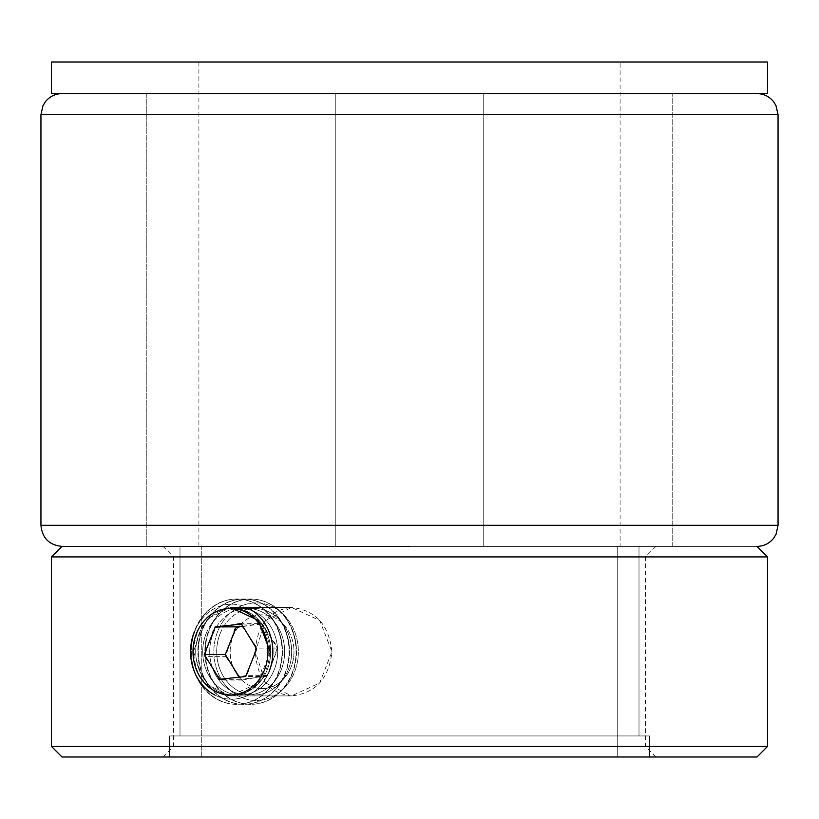 <?xml version="1.0" encoding="UTF-8"?>
<svg xmlns="http://www.w3.org/2000/svg" width="819" height="819" viewBox="0 0 819 819"><rect width="100%" height="100%" fill="white"/><g stroke="black" fill="none" stroke-linecap="round" stroke-linejoin="round"><path stroke-width="0.61" stroke-dasharray="4.09 3.07" d="M620.096 546.386L617.721 546.386L617.721 756.991L201.279 756.991L201.279 546.386L180.006 546.386L180.006 735.933L169.379 735.933L169.379 756.991L649.621 756.991L169.379 756.991L649.621 756.991L649.621 735.933L169.379 735.933L649.621 735.933L180.006 735.933L638.994 735.933L638.994 546.386L180.006 546.386L201.279 546.386L201.279 756.991L169.379 756.991L169.379 735.933L180.006 735.933L180.006 546.386L638.994 546.386L617.721 546.386L620.096 546.386L620.096 62.009L198.904 62.009L620.096 62.009M198.904 546.386L198.904 62.009M335.79 546.386L146.253 546.386L146.253 93.601L335.79 93.601L146.253 93.601L335.79 93.601L335.79 546.386L672.747 546.386L335.79 546.386L335.79 93.601L672.747 93.601L483.21 93.601L483.21 546.386L483.21 93.601L146.253 93.601L146.253 546.386L672.747 546.386L335.79 546.386L335.79 93.601L672.747 93.601L483.21 93.601L483.21 546.386L483.21 93.601L335.79 93.601L335.79 546.386M617.721 546.386L638.994 546.386L638.994 735.933L649.621 735.933L649.621 756.991L617.721 756.991L617.721 546.386M767.516 62.009L51.484 62.009M767.516 93.601L51.484 93.601M62.009 546.386L756.991 546.386L62.009 546.386M409.5 93.601L62.009 93.601L409.5 93.601M286.302 546.386L655.906 546.386L286.302 546.386M527.436 556.92L173.628 556.92L527.436 556.92M51.484 556.92L767.516 556.92M62.009 756.991L756.991 756.991M767.516 746.457L51.484 746.457M532.698 756.991L163.094 756.991L532.698 756.991M291.564 746.457L645.372 746.457L291.564 746.457M270.157 651.689L258.251 682.974L230.487 695.915L204.085 682.964L193.56 651.689C195.383 678.562 207.688 693.304 230.487 695.915C254.218 693.294 267.434 678.552 270.157 651.689C267.444 624.836 254.218 610.094 230.487 607.463C207.698 610.053 195.393 624.795 193.56 651.689L204.085 620.423L230.487 607.463L291.564 607.463C269.011 610.053 256.941 624.795 255.354 651.689C256.931 678.562 269.001 693.304 291.564 695.915L265.52 682.954L255.354 651.689L265.51 620.433L291.564 607.463L319.676 620.403L331.961 651.689L319.676 682.974L291.564 695.915C315.53 693.294 328.992 678.552 331.961 651.689C328.992 624.825 315.53 610.083 291.564 607.463L230.487 607.463M248.73 685.165A36.855 31.921 -90 0 0 291.073 667.106A36.855 31.921 -90 0 0 275.43 618.212A36.855 31.921 -90 0 0 233.087 636.271A36.855 31.921 -90 0 0 248.73 685.165M294.492 672.092A48.792 42.25 -90 0 0 273.781 607.37A48.792 42.25 -90 0 0 217.731 631.285A48.792 42.25 -90 0 0 238.442 696.007A48.792 42.25 -90 0 0 294.492 672.092M220.137 633.589A43.274 37.479 -90 0 0 238.503 691.001A43.274 37.479 -90 0 0 288.227 669.788A43.274 37.479 -90 0 0 269.861 612.377A43.274 37.479 -90 0 0 220.137 633.589M231.828 699.518A52.651 45.598 -90 0 0 250.901 704.34A52.651 45.598 -90 0 0 292.322 673.709A52.651 45.598 -90 0 0 269.973 603.869A52.651 45.598 -90 0 0 250.901 599.037A52.651 45.598 -90 0 0 209.49 629.668A52.651 45.598 -90 0 0 231.828 699.518M291.881 673.709A52.651 45.598 -90 0 0 269.543 603.869A52.651 45.598 -90 0 0 250.471 599.037A52.651 45.598 -90 0 0 209.05 629.668A52.651 45.598 -90 0 0 231.398 699.518A52.651 45.598 -90 0 0 250.471 704.34A52.651 45.598 -90 0 0 291.881 673.709M213.145 633.589A43.274 37.479 -90 0 0 231.511 691.001A43.274 37.479 -90 0 0 281.234 669.788A43.274 37.479 -90 0 0 262.858 612.377A43.274 37.479 -90 0 0 213.145 633.589M224.836 699.518A52.651 45.598 -90 0 0 243.908 704.34A52.651 45.598 -90 0 0 285.319 673.709A52.651 45.598 -90 0 0 262.981 603.869A52.651 45.598 -90 0 0 243.908 599.037A52.651 45.598 -90 0 0 202.488 629.668A52.651 45.598 -90 0 0 224.836 699.518M284.889 673.709A52.651 45.598 -90 0 0 262.541 603.869A52.651 45.598 -90 0 0 243.468 599.037A52.651 45.598 -90 0 0 202.058 629.668A52.651 45.598 -90 0 0 224.406 699.518A52.651 45.598 -90 0 0 243.468 704.34A52.651 45.598 -90 0 0 284.889 673.709M206.142 633.589A43.274 37.479 -90 0 0 224.519 691.001A43.274 37.479 -90 0 0 274.232 669.788A43.274 37.479 -90 0 0 255.866 612.377A43.274 37.479 -90 0 0 206.142 633.589M217.844 699.518A52.651 45.598 -90 0 0 236.906 704.34A52.651 45.598 -90 0 0 278.327 673.709A52.651 45.598 -90 0 0 255.978 603.869A52.651 45.598 -90 0 0 236.906 599.037A52.651 45.598 -90 0 0 195.495 629.668A52.651 45.598 -90 0 0 217.844 699.518M277.897 673.709A52.651 45.598 -90 0 0 255.548 603.869A52.651 45.598 -90 0 0 236.476 599.037A52.651 45.598 -90 0 0 195.055 629.668A52.651 45.598 -90 0 0 217.404 699.518A52.651 45.598 -90 0 0 236.476 704.34A52.651 45.598 -90 0 0 277.897 673.709M199.15 633.589A43.274 37.479 -90 0 0 217.516 691.001A43.274 37.479 -90 0 0 267.24 669.788A43.274 37.479 -90 0 0 248.874 612.377A43.274 37.479 -90 0 0 199.15 633.589M269.093 671.56A47.512 41.145 90 0 1 214.506 694.85M194.338 631.818A47.512 41.145 90 0 1 248.925 608.527M239.25 677.19L240.54 679.299L266.748 676.504L245.69 676.504M240.54 679.299L219.482 679.299M242.793 626.187L262.561 624.078L241.503 624.078M266.748 676.504L277.764 648.894L262.561 624.078M277.764 648.894L256.705 648.894M293.611 645.996A36.855 31.921 -90 0 1 267.014 688.103A36.855 31.921 -90 0 1 230.548 657.391A36.855 31.921 -90 0 1 257.146 615.274A36.855 31.921 -90 0 1 293.611 645.996M262.643 699.897A48.792 42.25 -90 0 1 214.363 659.234A48.792 42.25 -90 0 1 249.58 603.49A48.792 42.25 -90 0 1 297.86 644.144A48.792 42.25 -90 0 1 262.643 699.897M248.392 608.937A43.274 37.479 -90 0 1 291.216 645.003A43.274 37.479 -90 0 1 259.981 694.451A43.274 37.479 -90 0 1 217.158 658.384A43.274 37.479 -90 0 1 248.392 608.937M295.946 643.55A52.651 45.598 -90 0 1 257.954 703.705A52.651 45.598 -90 0 1 250.901 704.34A52.651 45.598 -90 0 1 205.856 659.827A52.651 45.598 -90 0 1 243.857 599.672A52.651 45.598 -90 0 1 250.901 599.037A52.651 45.598 -90 0 1 295.946 643.55M257.514 703.705A52.651 45.598 -90 0 1 250.471 704.34A52.651 45.598 -90 0 1 205.415 659.827A52.651 45.598 -90 0 1 243.417 599.672A52.651 45.598 -90 0 1 250.471 599.037A52.651 45.598 -90 0 1 295.516 643.55A52.651 45.598 -90 0 1 257.514 703.705M241.39 608.937A43.274 37.479 -90 0 1 284.213 645.003A43.274 37.479 -90 0 1 252.979 694.451A43.274 37.479 -90 0 1 210.155 658.384A43.274 37.479 -90 0 1 241.39 608.937M288.953 643.55A52.651 45.598 -90 0 1 250.952 703.705A52.651 45.598 -90 0 1 243.908 704.34A52.651 45.598 -90 0 1 198.853 659.827A52.651 45.598 -90 0 1 236.855 599.672A52.651 45.598 -90 0 1 243.908 599.037A52.651 45.598 -90 0 1 288.953 643.55M250.522 703.705A52.651 45.598 -90 0 1 243.468 704.34A52.651 45.598 -90 0 1 198.423 659.827A52.651 45.598 -90 0 1 236.425 599.672A52.651 45.598 -90 0 1 243.468 599.037A52.651 45.598 -90 0 1 288.523 643.55A52.651 45.598 -90 0 1 250.522 703.705M234.398 608.937A43.274 37.479 -90 0 1 277.221 645.003A43.274 37.479 -90 0 1 245.987 694.451A43.274 37.479 -90 0 1 203.163 658.384A43.274 37.479 -90 0 1 234.398 608.937M281.961 643.55A52.651 45.598 -90 0 1 243.96 703.705A52.651 45.598 -90 0 1 236.906 704.34A52.651 45.598 -90 0 1 191.861 659.827A52.651 45.598 -90 0 1 229.863 599.672A52.651 45.598 -90 0 1 236.906 599.037A52.651 45.598 -90 0 1 281.961 643.55M243.53 703.705A52.651 45.598 -90 0 1 236.476 704.34A52.651 45.598 -90 0 1 191.431 659.827A52.651 45.598 -90 0 1 229.422 599.672A52.651 45.598 -90 0 1 236.476 599.037A52.651 45.598 -90 0 1 281.521 643.55A52.651 45.598 -90 0 1 243.53 703.705M227.406 608.937A43.274 37.479 -90 0 1 270.229 645.003A43.274 37.479 -90 0 1 238.994 694.451A43.274 37.479 -90 0 1 196.171 658.384A43.274 37.479 -90 0 1 227.406 608.937M238.073 698.627A47.512 41.145 90 0 0 272.369 644.348A47.512 41.145 90 0 0 225.348 604.75A47.512 41.145 90 0 0 191.062 659.039A47.512 41.145 90 0 0 238.073 698.627M267.516 645.003A43.274 37.479 -90 0 1 236.281 694.451A43.274 37.479 -90 0 1 193.458 658.384A43.274 37.479 -90 0 1 224.693 608.937A43.274 37.479 -90 0 1 267.516 645.003M247.021 675.347L221.007 680.046L204.484 656.388L213.964 628.03L239.967 623.331L256.501 646.99L247.021 675.347L268.079 675.347L277.559 646.99L256.501 646.99M239.967 623.331L261.026 623.331L277.559 646.99M261.026 623.331L235.022 628.03L213.964 628.03M235.022 628.03L225.542 656.388L204.484 656.388M268.079 675.347L242.066 680.046L225.542 656.388M242.066 680.046L221.007 680.046M778.05 525.327L40.95 525.327M40.95 114.66L778.05 114.66M672.747 546.386L672.747 93.601L672.747 546.386M655.906 756.991L645.372 746.457L645.372 556.92L655.906 546.386M291.564 695.915L230.487 695.915L291.564 695.915M163.094 546.386L173.628 556.92L173.628 746.457L163.094 756.991"/><path stroke-width="1.23" d="M51.484 93.601L767.516 93.601L767.516 62.009L51.484 62.009L51.484 93.601M409.5 546.386L62.009 546.386L409.5 546.386M588.513 556.92L51.484 556.92L51.484 746.457L767.516 746.457L767.516 556.92L588.513 556.92M767.516 746.457L756.991 756.991L62.009 756.991L51.484 746.457M230.487 607.463L258.251 620.403L270.157 651.689M214.506 694.85A47.512 41.145 90 0 1 194.338 631.818M214.813 691.001A43.274 37.479 -90 0 0 264.537 669.788A43.274 37.479 -90 0 0 246.171 612.377A43.274 37.479 -90 0 0 196.447 633.589A43.274 37.479 -90 0 0 214.813 691.001M248.925 608.527A47.512 41.145 90 0 1 269.093 671.56M245.69 676.504L256.705 648.894L241.503 624.078L215.284 626.873L204.279 654.483L219.482 679.299L245.69 676.504M204.279 654.483L225.338 654.483L239.25 677.19M225.338 654.483L236.343 626.873L215.284 626.873M236.343 626.873L242.793 626.187M51.484 556.92L62.009 546.386C49.222 545.137 42.199 538.124 40.95 525.327L778.05 525.327L778.05 114.66L40.95 114.66L43.028 105.549L45.577 101.495C49.857 96.376 55.334 93.745 62.009 93.601M40.95 525.327L40.95 114.66M778.05 114.66L775.9 105.395L773.525 101.617C769.246 96.417 763.728 93.745 756.991 93.601M778.05 525.327L776.043 534.295L773.627 538.237C769.338 543.519 763.789 546.242 756.991 546.386L767.516 556.92"/></g></svg>
